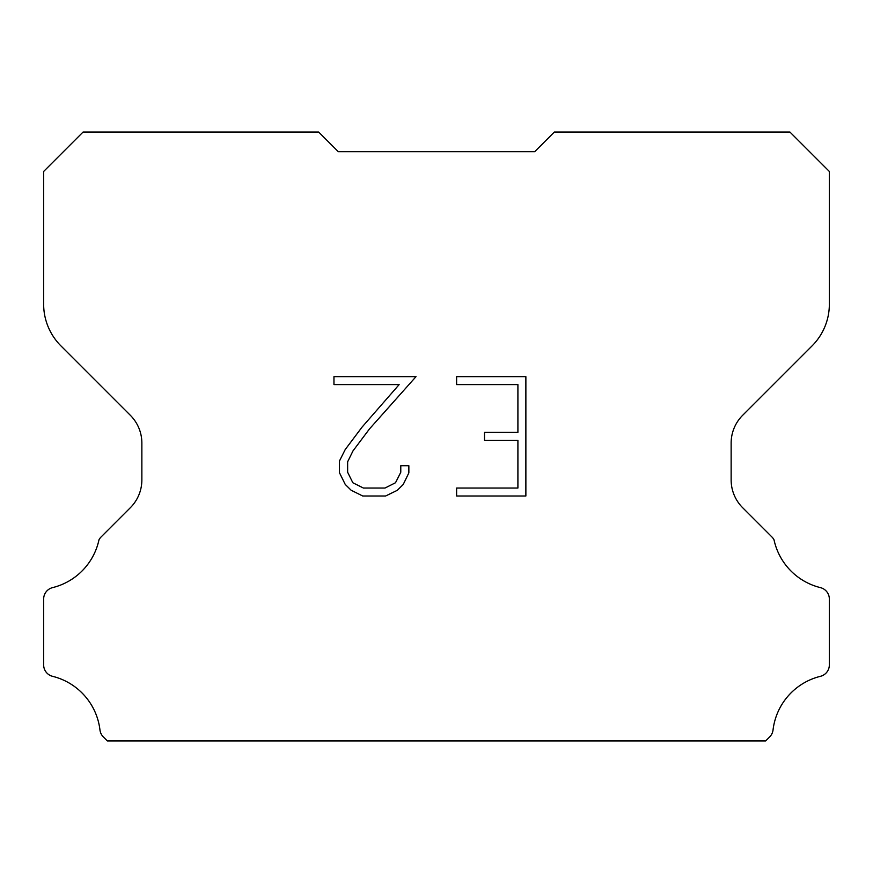 <?xml version="1.0" encoding="UTF-8"?>
<svg xmlns="http://www.w3.org/2000/svg" width="873" height="873" viewBox="0 0 873 873"><rect width="100%" height="100%" fill="white"/><g stroke="black" fill="none" stroke-linecap="round" stroke-linejoin="round"><path stroke-width="1.31" d="M517.907 488.04L517.907 440.298L484.504 440.298L484.504 432.342L517.907 432.342L517.907 384.6L456.612 384.6L456.612 376.645L525.873 376.645L525.873 495.995L456.612 495.995L456.612 488.04L517.907 488.04M408.859 465.724L408.859 472.882L403.195 484.537L397.291 490.32L385.626 495.995L362.71 495.995L351.132 490.233L345.228 484.417L339.477 472.762L339.477 460.955L345.228 449.53L362.088 427.083L399.147 384.6L333.955 384.6L333.955 376.645L416.017 376.645L369.552 428.839L352.998 450.894L347.64 461.784L347.64 472.26L352.845 482.758L363.408 488.04L385.015 488.04L395.502 482.747L400.783 472.26L400.783 465.724L408.859 465.724M338.288 151.684L318.645 132.041L83.077 132.041L43.65 171.468L43.65 304.208A58.928 58.928 0 0 0 60.914 345.872L130.361 415.319A39.285 39.285 0 0 1 141.863 443.091L141.863 479.921A39.285 39.285 0 0 1 130.361 507.693L101.05 537.004A11.513 11.513 0 0 0 98.987 539.798A62.856 62.856 0 0 1 52.609 587.616A11.786 11.786 0 0 0 43.65 599.064L43.65 664.899A11.786 11.786 0 0 0 52.609 676.335A62.856 62.856 0 0 1 99.959 729.97A11.786 11.786 0 0 0 103.647 737.216L107.39 740.959L765.61 740.959L769.353 737.216A11.786 11.786 0 0 0 773.042 729.97A62.856 62.856 0 0 1 820.391 676.335A11.786 11.786 0 0 0 829.35 664.899L829.35 599.064A11.786 11.786 0 0 0 820.391 587.616A62.856 62.856 0 0 1 774.013 539.798A11.513 11.513 0 0 0 771.95 537.004L742.639 507.693A39.285 39.285 0 0 1 731.138 479.921L731.138 443.091A39.285 39.285 0 0 1 742.639 415.319L812.086 345.872A58.928 58.928 0 0 0 829.35 304.208L829.35 171.468L789.923 132.041L554.355 132.041L534.712 151.684L338.288 151.684"/></g></svg>
